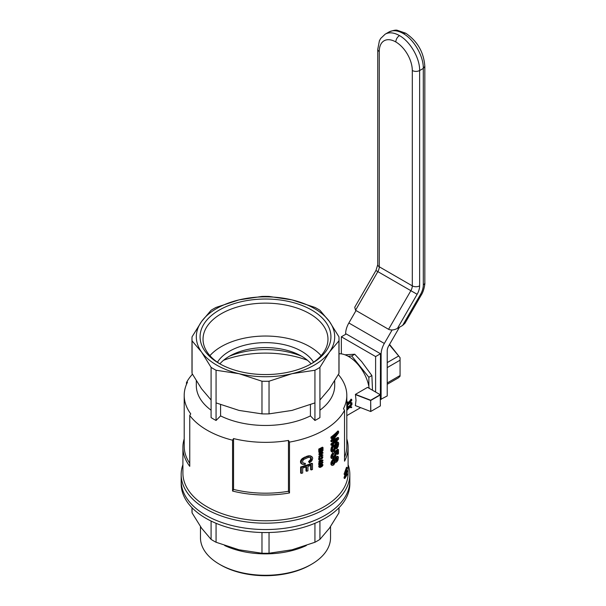 <?xml version="1.0" encoding="UTF-8"?>
<svg xmlns="http://www.w3.org/2000/svg" width="606" height="606" viewBox="0 0 606 606"><rect width="100%" height="100%" fill="white"/><g stroke="black" fill="none" stroke-linecap="round" stroke-linejoin="round"><path stroke-width="0.91" d="M355.54 310.242L377.841 271.617A6.916 3.992 120 0 0 379.273 266.791A5.189 3 180 0 1 377.75 264.67L375.94 270.518L354.737 307.242L355.54 310.242L388.567 329.308L410.868 290.683A6.916 3.992 120 0 0 412.3 285.858L412.3 70.546C414.746 71.705 417.193 71.705 419.64 70.546L423.306 68.425L423.306 284.911A5.189 3 -0 0 0 424.829 282.797C425.117 282.949 424.208 290.638 421.268 295.031L420.443 294.554A13.84 7.992 120 0 0 423.306 284.911M420.443 294.554L402.611 325.437L397.422 328.429L417.133 294.296A12.112 6.992 120 0 0 419.64 285.858L419.64 70.546C419.913 58.252 410.239 41.496 399.452 35.587C397.241 37.133 396.021 39.254 395.786 41.943A23.354 13.483 60 0 1 412.3 70.546M397.422 328.429C394.059 330.118 391.105 330.414 388.567 329.308M402.611 325.437L404.937 323.316L421.268 295.031M377.75 264.67L377.75 49.359A5.189 3 0 0 0 379.273 51.48A23.354 13.483 60 0 1 395.786 41.943M341.352 353.874L341.352 336.784L346.246 333.959L380.492 353.737L375.606 356.563L375.606 392.029M341.352 336.784L375.606 356.563M380.363 399.543L387.226 395.945L387.226 350.783A6.916 3.992 -60 0 1 388.658 345.958L399.452 327.263M345.632 334.315L345.632 333.83A15.567 8.992 120 0 1 348.859 322.983L356.048 310.53M348.859 322.983L384.333 343.458L392.12 329.967M384.333 343.458A15.567 8.992 120 0 0 381.106 354.313L381.106 399.475M380.363 398.71L380.492 353.957L381.106 354.313M348.2 356.298L351.738 355.98L368.865 377.28L368.865 386.454M344.935 354.798L354.752 354.237L351.738 355.98M354.752 354.237L361.684 361.661L371.879 375.546L368.865 377.28M371.879 375.546L372.508 390.241M348.102 464.696A84.332 48.685 180 0 1 349.836 474.506L349.836 483.861A84.332 48.685 180 0 1 281.957 531.613A84.332 48.685 180 0 1 187.595 502.495A84.332 48.685 180 0 1 181.171 483.861L181.171 480.861A84.332 48.685 180 0 0 187.595 499.495A84.332 48.685 180 0 0 281.957 528.614A84.332 48.685 180 0 0 349.836 480.861A84.332 48.685 180 0 1 265.504 529.546A84.332 48.685 180 0 1 181.171 480.861L181.171 474.506A84.332 48.685 180 0 1 182.906 464.696M338.936 507.798L338.936 512.881L329.429 528.174L319.923 539.385A73.515 42.443 180 0 1 314.938 542.264L291.986 549.793L269.034 553.24L269.034 532.507M319.923 521.054L319.923 539.385M216.069 523.311L216.069 542.264A73.515 42.443 180 0 1 211.085 539.385L201.578 528.174L192.072 512.881A73.515 42.443 180 0 1 191.981 510.843L191.981 507.714M211.085 521.054L211.085 539.385M314.938 523.311L314.938 542.264M192.072 512.881L192.072 507.798M269.034 553.24A73.515 42.443 180 0 1 261.974 553.24L239.022 549.793L216.069 542.264M261.974 553.24L261.974 532.507M339.019 507.714L339.019 510.843A73.515 42.443 180 0 1 338.936 512.881M306.325 545.552A65.039 37.549 180 0 1 224.682 545.552M200.472 526.606L200.472 537.742A65.031 37.542 0 0 0 219.523 564.292L220.743 564.997A63.297 36.542 0 0 0 310.264 564.997L311.484 564.292A65.031 37.542 0 0 0 330.535 537.742L330.535 526.606M219.523 564.292A65.031 37.542 0 0 0 311.484 564.292M346.806 438.895A82.598 47.692 180 0 1 348.102 447.319A82.598 47.692 180 0 1 344.541 461.166L344.541 410.323A82.598 47.692 180 0 1 289.501 442.1L289.501 492.951A857.854 495.284 -120 0 0 288.456 491.284L288.456 440.441A81.302 46.942 180 0 1 233.552 438.57A1526.332 881.23 120 0 0 232.568 440.198L232.568 491.049A82.598 47.692 180 0 0 289.501 492.951M338.353 374.569A81.302 46.942 180 0 1 346.806 395.407L346.806 446.258A81.302 46.942 180 0 1 344.541 457.257M349.836 474.506A84.332 48.685 180 0 1 265.504 523.19A84.332 48.685 180 0 1 181.171 474.506M348.102 447.319L348.102 473.089A82.598 47.692 180 0 1 265.504 520.781A82.598 47.692 180 0 1 182.906 473.089L182.906 447.319A82.598 47.692 180 0 1 184.201 438.895M289.501 442.1A857.854 495.284 -120 0 0 288.456 440.441M346.806 395.407A81.302 46.942 180 0 1 343.496 408.664A857.854 495.284 60 0 1 344.541 410.323M232.568 440.198A82.598 47.692 180 0 1 189.754 415.481L189.754 466.332A82.598 47.692 180 0 1 182.906 447.319M189.754 415.481A1526.332 881.23 -60 0 1 190.738 413.853A81.302 46.942 180 0 1 184.201 395.407A81.302 46.942 180 0 1 187.504 382.159A857.854 495.284 -120 0 0 186.466 382.613L186.466 384.409M186.466 382.613A82.598 47.692 180 0 1 192.45 374.205M334.966 459.007L335.792 457.318L337.459 456.242L338.443 456.962L338.05 460.06L336.875 461.878L336.035 462.355L335.527 461.901L333.709 464.969L332.096 465.491L331.005 464.628L331.005 462.492L332.224 460.174L334.247 458.704L335.527 459.613L336.035 458.234L335.413 457.871M332.096 465.491L331.005 464.628M337.201 447.122L337.928 444.622L337.284 443.531L336.33 444.637L335.436 448.804L334.209 451.19L332.096 452.114L331.149 451.402L330.861 450.091L331.474 447.084L333.406 444.622L334.027 444.978L334.073 446.016L332.792 447.652L332.376 450.273L332.702 450.879L333.618 450.705L332.997 450.349L333.808 449.167L335.027 444.137L337.178 441.782L338.443 442.516L338.678 443.797L338.133 446.554L336.754 448.826L337.231 443.569M332.482 450.576L332.997 450.349M336.754 448.826L336.125 448.463L336.572 446.758M322.521 454.803L323.006 455.159A83.469 48.192 180 0 1 319.385 457.03L319.385 456.636A83.469 48.192 180 0 0 322.21 455.189L321.066 454.348A82.598 47.692 180 0 0 321.491 454.121L322.256 454.651M321.597 454.833A82.598 47.692 180 0 1 318.771 456.28L319.385 457.03M318.771 449.038L318.771 451.394L319.385 451.75L319.385 449.394L318.771 449.038A82.598 47.692 180 0 0 322.392 447.167L323.006 447.523L323.006 449.796A83.469 48.192 180 0 1 322.589 450.023L321.975 449.675L321.975 448.493M320.46 449.281L320.46 450.349L321.074 450.705A83.469 48.192 180 0 0 321.498 450.485L321.498 448.743A83.469 48.192 180 0 0 322.589 448.167L322.589 450.023M319.551 467.393L319.43 466.461L320.301 465.469L322.187 464.537L323.006 465.022L322.036 466.514L320.142 467.453L318.771 466.855L319.582 465.219M319.847 465.029L321.581 464.181L322.786 464.552M319.385 454.477L318.771 454.121L319.385 454.932A83.469 48.192 180 0 0 323.006 453.061L323.006 452.644A83.469 48.192 180 0 1 320.188 454.121L323.006 450.569A83.469 48.192 180 0 1 319.385 452.44L318.771 452.084L319.385 452.856A83.469 48.192 180 0 0 322.21 451.409L319.385 454.932M318.771 454.121L320.453 452.326M323.006 450.569L322.392 450.213A82.598 47.692 180 0 1 318.771 452.084M323.006 452.644L322.392 452.296A82.598 47.692 180 0 1 321.362 452.849M318.771 457.742L318.771 459.818L319.385 460.174L319.385 458.098L318.771 457.742A82.598 47.692 180 0 0 318.938 457.666L321.18 458.106L322.021 457.219M318.938 457.666L321.794 458.462L322.65 457.462L321.309 456.909L321.377 456.477L322.937 456.916L322.013 458.795L319.847 458.386L319.847 459.946A83.469 48.192 180 0 1 319.385 460.174M346.859 472.074L344.776 477.77L344.087 477.377L344.087 478.126L344.776 478.52L347.253 474.657L346.655 473.566M344.087 477.377L345.193 474.634M344.087 474.059L344.776 475.165L347.253 467.673L346.518 467.249L344.087 474.059L344.776 474.453M318.771 461.62L319.385 462.37L318.771 461.62A82.598 47.692 180 0 0 319.642 461.189L319.642 460.045M319.385 462.37A83.469 48.192 180 0 0 320.256 461.939L320.256 462.37A83.469 48.192 180 0 0 320.665 462.166L320.665 461.727A83.469 48.192 180 0 0 322.983 460.507L320.051 459.598A82.598 47.692 180 0 1 319.847 459.704M320.051 459.598L322.983 460.189M333.345 439.804L333.845 440.1L332.656 440.592L338.565 432.889L338.565 431.313L337.928 430.942A82.598 47.692 180 0 1 330.952 437.1L330.952 438.168L331.573 438.524L331.573 437.456L330.952 437.1M333.497 439.623L337.928 437.403L338.565 437.767L338.565 439.191A83.469 48.192 180 0 1 331.573 445.342L330.952 444.986L330.952 443.918A82.598 47.692 180 0 0 335.391 440.251M331.573 440.865L330.952 440.509L330.952 441.479L331.573 441.835L331.573 440.865L337.61 433.351A83.469 48.192 180 0 1 331.573 438.524M330.952 440.509L334.77 435.964M319.385 465.317L319.385 463.234A83.469 48.192 180 0 0 319.551 463.158L322.059 463.514L322.65 462.605L321.309 462.052L321.801 461.469L323.006 462.431L321.794 464.037L319.847 463.522L319.847 465.09A83.469 48.192 180 0 1 319.385 465.317L318.771 464.961L318.771 462.886A82.598 47.692 180 0 0 318.938 462.802L321.18 463.249L322.021 462.363M337.693 454.424L337.693 451.167L335.951 452.409L336.375 453.553L335.739 455.909L334.118 458.075L332.376 458.81L331.05 458.083L330.861 457.007L331.429 454.795L332.952 452.826L333.664 454.129L332.285 456.189L332.702 457.697L334.027 457.136L335.224 455.659L335.656 454.008L334.959 453.19L335.088 452.061L338.481 449.644L338.481 453.614A83.469 48.192 180 0 1 337.693 454.424L337.057 454.053L337.057 451.637M332.315 457.303L334.595 455.295L334.921 453.167M334.959 453.19L334.338 452.833L334.467 451.697L337.845 449.281L338.481 449.644M302.099 464.211L300.712 463.075L300.485 461.969L300.637 460.658L302.182 458.545L308.128 455.848L310.552 455.886L312.491 457.469L312.688 458.462L311.84 460.833L309.507 462.916L309.166 461.969L311.31 459.712L310.848 457.545L308.212 457.424L303.704 459.477L302.614 461.014L302.682 462.62L304.136 463.461L305.424 463.423L305.068 464.605L303.341 464.613L301.356 463.454L301.28 461.03L301.879 459.954L304.136 458.022L307.174 456.651L310.113 456.083L312.037 456.735M309.507 462.916L308.537 461.605L310.689 459.348L310.34 457.341M303.015 462.931L305.424 463.423M310.62 465.408L310.62 469.589L311.249 469.953L311.249 465.173A83.469 48.192 180 0 1 307.939 466.362L307.939 470.839A83.469 48.192 180 0 1 306.621 471.279L305.985 470.907L305.985 467.006M300.637 466.961L300.637 473.013L301.28 473.384L301.28 467.332L300.637 466.961A82.598 47.692 180 0 0 311.87 463.264L312.491 463.628L312.491 469.476A83.469 48.192 180 0 1 311.249 469.953M189.754 463.31A81.302 46.942 180 0 1 184.201 446.258L184.201 395.407M288.456 491.284A81.302 46.942 180 0 1 233.552 489.421L233.552 438.57M233.552 489.421A1526.332 881.23 120 0 0 232.568 491.049M346.806 404.891L348.2 403.081M346.806 401.861L348.912 402.134L351.086 399.127L351.707 399.483A30.27 17.476 60 0 1 351.798 400.271L350.245 402.316L351.95 402.793A30.27 17.476 60 0 1 351.957 403.475L349.579 403.248L346.806 406.27M380.242 394.703L380.363 405.929L370.69 411.519L355.351 405.603L356.017 400.354L355.442 394.362L367.547 387.378L380.242 394.703L370.675 400.225L355.442 394.362M339.019 353.737A29.406 16.976 60 0 1 369.168 388.31M350.26 406.603L351.715 407.005A30.27 17.476 60 0 1 351.616 407.626L349.473 407.535L346.806 410.436M346.806 408.868L348.086 407.437M347.117 406.346L348.92 406.49L351.344 403.626L351.95 403.975A30.27 17.476 60 0 1 351.927 404.694L350.063 406.838M331.664 458.439L331.618 456.235L333.573 453.182M312.491 463.628A83.469 48.192 180 0 1 301.28 467.332M306.621 471.279L306.621 466.802A83.469 48.192 180 0 1 302.682 468.006L302.682 472.991A83.469 48.192 180 0 1 301.28 473.384M321.922 462.401L322.74 461.863M333.618 450.705L334.61 448.97L333.982 448.607M334.429 449.523L333.808 449.167M334.61 448.97L336.035 443.789L335.413 443.433M335.656 444.493L335.027 444.137M321.794 463.598L321.18 463.249M321.521 463.62L320.907 463.272M319.983 467.059L322.369 465.825L321.756 465.469L321.998 464.999M321.922 466.196L321.309 465.847L321.756 465.469M322.278 458.197L321.665 457.848M322.059 458.378L321.445 458.022M332.096 452.114L331.474 450.447L331.762 448.349L331.149 447.993M331.573 449.304L330.952 448.948M320.438 458.045L319.824 457.697M320.188 457.954L319.574 457.606M320.415 466.976L319.801 466.62L321.309 465.847M321.794 458.462L321.18 458.106M321.521 458.477L320.907 458.128M331.762 448.349L334.027 444.978M333.3 445.675L332.679 445.319M322.369 465.825L322.589 464.991L321.922 465.014L319.983 466.143L319.779 466.938M335.398 445.289L334.77 444.925M319.71 457.977L319.097 457.621M332.05 455.151L331.429 454.795M331.618 456.235L331.005 455.879M333.118 464.279L334.254 463.355L335.179 461.037L334.739 460.242L333.709 460.696A83.469 48.192 180 0 1 333.345 460.999L332.232 463.499L333.118 464.279L332.497 463.923L334.118 462.226L334.467 460.31M336.875 460.855L337.853 458.022L336.913 458.174L335.913 459.878L335.913 460.939L336.875 460.855L336.247 460.492L337.254 457.894M320.188 463.098L319.574 462.742M319.938 463.082L319.324 462.726M319.385 467.211L318.771 466.855M334.739 462.583L334.118 462.226M334.254 463.355L333.633 462.992M322.475 463.113L321.862 462.764M322.278 463.34L321.665 462.984M347.253 467.673L345.503 473.294M336.035 443.789L338.171 442.191M337.815 442.145L337.178 441.782M322.612 462.848L321.998 462.492M331.474 457.363L330.861 457.007M335.739 458.863L335.11 458.5M334.209 450.016L333.588 449.66M333.891 450.432L333.27 450.076M336.709 447.796L336.08 447.433M331.762 451.758L331.149 451.402M310.181 461.196L309.552 460.833M309.166 461.969L308.537 461.605M319.71 466.006L319.097 465.65M319.43 466.461L318.817 466.105M337.853 443.834L337.322 443.531M337.928 444.622L337.3 444.259M319.385 456.636L318.771 456.28M311.249 458.106L310.62 457.742M311.446 458.893L310.817 458.537M331.474 450.447L330.861 450.091M319.938 457.947L319.324 457.591M337.853 459.09L337.216 458.727M337.61 459.742L336.981 459.371M337.853 445.463L337.216 445.099M319.71 463.12L319.097 462.764M322.65 457.462L322.15 457.174M322.612 457.704L321.998 457.348M319.339 466.915L318.726 466.567M333.255 450.902L332.633 450.538M304.136 463.461L303.492 463.098M301.28 461.03L300.637 460.658M301.137 462.34L300.485 461.969M320.256 462.37L319.854 462.136M322.21 455.189L321.066 454.348M321.771 454.833L321.157 454.477M332.702 454.083L332.08 453.727M330.952 443.918L331.573 444.274A83.469 48.192 180 0 0 337.527 439.176L331.573 441.835M301.356 463.454L300.712 463.075M332.982 450.97L332.565 450.728M321.9 454.977L321.286 454.629M322.059 455.091L321.445 454.742M301.879 459.954L301.227 459.575M333.709 463.954L333.088 463.598M336.035 458.234L337.527 456.719L336.898 456.348M336.875 457.197L336.247 456.833M335.05 460.492L334.656 460.265M335.656 454.008L335.027 453.644M335.527 454.833L334.898 454.47M336.459 461.151L335.898 460.825M335.179 446.084L334.55 445.728M302.833 458.916L302.182 458.545M335.565 453.576L334.944 453.212M321.991 461.969L321.377 461.62M320.438 463.189L319.824 462.832M321.188 466.643L320.574 466.287M331.618 464.984L332.141 461.636L331.52 461.28M331.618 462.848L331.005 462.492M321.188 458.378L320.574 458.022M320.756 458.181L320.142 457.833M321.922 457.257L322.415 456.682L321.801 456.333M321.991 456.833L321.377 456.477M332.656 446.493L332.035 446.137M322.65 465.219L322.21 464.961M322.566 465.499L321.953 465.143M345.67 473.384L347.253 470.718L347.253 471.604L345.359 477.013M345.435 477.066L347.253 473.907M335.179 461.037L334.55 460.674M332.141 461.636L332.838 460.537L332.224 460.174M346.897 472.097L344.776 475.165M322.256 460.507A83.469 48.192 180 0 1 320.665 461.333L320.665 460.325L322.256 460.507M321.203 460.386A82.598 47.692 180 0 1 320.665 460.666M337.928 458.5L337.3 458.136M311.31 459.712L310.689 459.348M310.916 460.469L310.287 460.105M332.096 447.44L331.474 447.084M332.838 460.537L334.868 459.068L334.247 458.704M334.338 459.212L333.717 458.856M347.253 470.718L346.624 470.362M338.565 431.313A83.469 48.192 180 0 1 331.573 437.456M319.551 463.158L318.938 462.802M319.385 463.234L318.771 462.886M333.845 440.1L338.565 437.767M320.756 463.325L320.142 462.969M334.027 457.136L333.406 456.772M333.255 457.613L332.633 457.257M321.074 450.705L321.074 448.963A83.469 48.192 180 0 1 319.824 449.599L319.824 451.531A83.469 48.192 180 0 1 319.385 451.75M337.33 442.372L336.694 442.009M322.475 457.977L321.862 457.621M322.059 463.514L321.445 463.166M336.421 443.236L335.792 442.88M322.104 454.477A83.469 48.192 180 0 1 321.68 454.705M321.188 463.522L320.574 463.166M321.188 464.961L320.574 464.613M320.301 465.469L319.733 465.143M321.748 464.688L321.135 464.34M320.665 459.946A83.469 48.192 180 0 1 320.256 460.159L320.256 461.537L319.642 461.189M320.256 460.159L319.847 459.916M335.05 461.757L334.421 461.401M335.224 455.659L334.595 455.295M331.573 444.274L331.573 445.342M337.284 460.363L336.656 459.999M305.56 457.28L304.924 456.909M304.136 458.022L303.492 457.651M337.527 456.719L338.087 456.613M336.875 442.759L336.247 442.395M311.181 456.25L310.552 455.886M310.113 456.083L309.484 455.727M322.187 464.537L321.581 464.181M333.755 459.643L333.133 459.287M319.385 452.44L319.385 452.856M331.474 464.075L330.861 463.719M322.521 464.499L321.907 464.143M337.61 446.311L336.981 445.948M331.573 451.19L330.952 450.834M308.757 456.212L308.128 455.848M307.174 456.651L306.545 456.288M334.868 459.068L335.262 459.181M322.415 461.825L321.801 461.469M344.776 477.77L344.776 478.52M334.694 456.416L334.073 456.06M335.088 452.061L334.467 451.697M336.421 457.682L335.792 457.318M322.65 462.605L322.15 462.317M323.006 447.523A83.469 48.192 180 0 1 319.385 449.394M320.256 461.537A83.469 48.192 180 0 1 319.385 461.969M229.394 356.23A62.274 35.951 180 0 1 301.614 356.23A51.033 29.459 180 0 1 311.12 363.842M216.069 370.251L216.069 402.899L239.022 410.421L261.974 413.875A73.515 42.443 0 0 0 269.034 413.875L291.986 410.421L314.938 402.899L314.938 370.251L291.986 373.697L269.034 381.227A73.515 42.443 180 0 1 261.974 381.227L239.022 373.697L216.069 370.251A73.515 42.443 180 0 1 211.085 367.372L201.578 352.078A69.198 39.951 0 0 0 239.022 373.697A69.198 39.951 0 0 0 291.986 373.697A69.198 39.951 0 0 0 329.429 352.078A69.198 39.951 0 0 0 329.429 321.506A69.198 39.951 0 0 0 291.986 299.887A69.198 39.951 0 0 0 239.022 299.887A69.198 39.951 0 0 0 201.578 321.506A69.198 39.951 0 0 0 201.578 352.078L192.072 340.867A73.515 42.443 180 0 1 191.981 338.83A73.515 42.443 180 0 1 192.072 336.792L201.578 321.506L211.085 310.295A73.515 42.443 180 0 1 216.069 307.416L239.022 299.887L261.974 296.432A73.515 42.443 180 0 1 269.034 296.432L291.986 299.887L314.938 307.416A73.515 42.443 180 0 1 319.923 310.295L329.429 321.506L338.936 336.792A73.515 42.443 180 0 1 339.019 338.83A73.515 42.443 180 0 1 338.936 340.867L329.429 352.078L319.923 367.372A73.515 42.443 180 0 1 314.938 370.251M269.034 413.875L269.034 381.227M261.974 413.875L261.974 381.227M223.546 360.275A77.068 44.496 180 0 1 307.462 360.275M334.701 380.826L334.701 385.522A69.198 39.951 180 0 1 319.923 410.194M319.923 367.372L319.923 417.595A73.515 42.443 180 0 1 314.938 420.473L310.423 415.905A69.198 39.951 180 0 1 220.584 415.905L220.584 404.687M216.069 402.899L216.069 420.473L220.584 415.905M216.069 420.473A73.515 42.443 180 0 1 211.085 417.595L211.085 367.372M211.085 410.194A69.198 39.951 180 0 1 196.306 385.522L196.306 380.826M219.887 363.842A51.033 29.459 180 0 1 301.591 356.214M217.425 362.229A51.033 29.459 180 0 1 285.032 344.882A51.033 29.459 180 0 1 301.591 351.268A51.033 29.459 180 0 1 313.582 362.229M321.097 355.654A62.471 36.065 0 0 0 221.334 346.602A62.471 36.065 0 0 0 209.911 355.654M240.468 371.69A65.418 37.769 0 0 0 311.764 363.502A65.418 37.769 0 0 0 311.764 310.083A65.418 37.769 0 0 0 219.243 310.083A65.418 37.769 0 0 0 219.243 363.502A65.418 37.769 0 0 0 240.468 371.69M310.696 364.1A62.471 36.065 0 0 0 327.975 339.201A62.471 36.065 0 0 0 289.41 305.878A62.471 36.065 0 0 0 221.334 313.696A62.471 36.065 0 0 0 203.033 339.201A62.471 36.065 0 0 0 220.311 364.1M319.923 400.013L329.429 388.802L338.936 373.516A73.515 42.443 0 0 0 339.019 371.478L339.019 338.83M314.938 402.899L314.938 420.473M338.936 373.516L338.936 340.867M191.981 338.83L191.981 371.478A73.515 42.443 0 0 0 192.072 373.516L192.072 340.867M192.072 373.516L201.578 388.802L211.085 400.013M310.423 415.905L310.423 404.687M370.819 411.444L370.675 400.225M370.675 411.527L370.69 400.361M380.363 394.915L370.819 400.422M370.554 400.437L355.351 394.589M370.554 411.459L355.351 405.603M350.245 402.316L351.95 402.793M346.806 405.558L348.715 403.566L348.102 403.21M346.806 402.134L348.912 402.134M348.715 403.566L349.011 403.187L346.806 402.846M346.806 409.906L348.958 407.505L347.041 407.33A30.27 17.476 60 0 0 347.056 406.641L349.533 406.838L351.95 403.975M349.533 406.838L348.92 406.49M350.503 406.944L351.715 407.005M349.533 402.49L351.707 399.483M350.609 402.649L350.185 402.407M348.859 403.361L348.427 403.111M347.056 405.702A30.27 17.476 60 0 1 347.056 406.414M348.639 407.868L348.018 407.512M346.806 402.293A30.27 17.476 60 0 1 346.874 402.892M389.552 344.397L400.066 357.684L389.355 344.746M387.226 362.593L398.475 356.101M387.226 382.947L400.066 375.531L400.066 376.197L398.475 377.788L387.226 384.287M400.066 375.531L400.066 360.191L387.226 367.607M400.066 360.191L400.066 357.684M375.94 270.518L417.133 294.296M424.829 282.79L424.829 66.304L423.306 68.425C423.586 56.131 413.913 39.375 403.126 33.466A28.543 16.476 60 0 0 388.855 32.05C393.286 30.308 396.172 29.747 397.513 30.368L405.717 33.209L403.126 33.466M377.75 49.359L379.401 40.799L380.666 38.473L385.181 34.171A28.543 16.476 60 0 1 399.452 35.587M379.273 51.48L379.273 266.791L412.3 285.858A5.189 3 0 0 0 419.64 285.858M345.632 333.83L346.056 334.073M334.739 448.296L334.118 447.94M385.181 34.171L388.855 32.057M424.829 66.304C423.799 52.192 417.428 41.163 405.717 33.209M346.806 415.618L360.608 407.649"/></g></svg>
